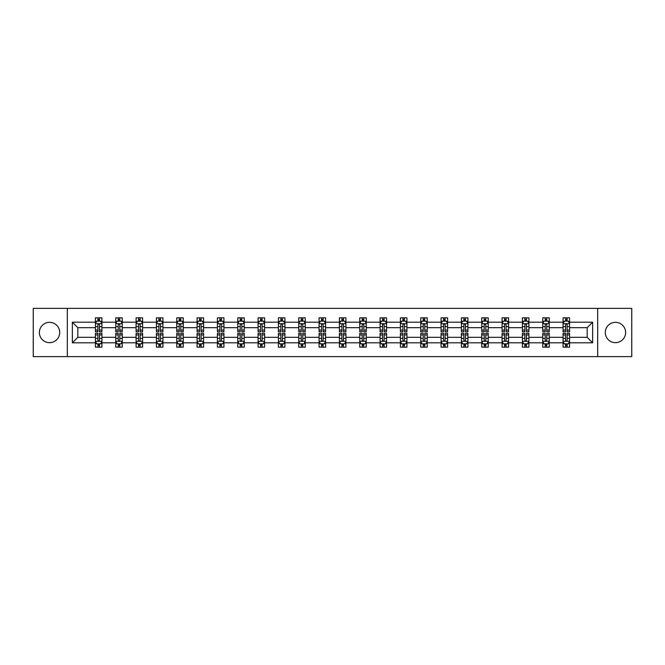 <?xml version="1.0" encoding="UTF-8"?>
<svg xmlns="http://www.w3.org/2000/svg" width="665" height="665" viewBox="0 0 665 665"><rect width="100%" height="100%" fill="white"/><g stroke="black" fill="none" stroke-linecap="round" stroke-linejoin="round"><path stroke-width="1" d="M615.457 322.334A10.166 10.166 0 0 0 605.291 332.5A10.166 10.166 0 0 0 615.457 342.666A10.166 10.166 0 0 0 625.624 332.5A10.166 10.166 0 0 0 615.457 322.334M49.543 322.334A10.166 10.166 0 0 0 39.376 332.5A10.166 10.166 0 0 0 49.543 342.666A10.166 10.166 0 0 0 59.709 332.5A10.166 10.166 0 0 0 49.543 322.334M597.669 308.385L33.25 308.385L33.25 356.615L631.75 356.615L631.75 308.385L597.669 308.385L597.669 356.615M569.581 342.799L569.581 337.321L587.178 337.321L592.648 342.799L569.581 342.799L569.581 347.163L567.104 347.163L567.104 343.838M67.331 356.615L67.331 308.385M563.064 342.799L549.248 342.799L549.248 337.321L563.064 337.321L563.064 347.163L569.581 347.163L569.581 343.68L568.359 343.68M549.248 342.799L549.248 347.163L546.771 347.163L546.771 343.838M542.731 342.799L528.916 342.799L528.916 337.321L542.731 337.321L542.731 347.163L549.248 347.163L549.248 343.68L548.027 343.68M528.916 342.799L528.916 347.163L526.439 347.163L526.439 343.838M522.399 342.799L508.584 342.799L508.584 337.321L522.399 337.321L522.399 347.163L528.916 347.163L528.916 343.68L527.694 343.68M508.584 342.799L508.584 347.163L506.107 347.163L506.107 343.838M502.067 342.799L488.251 342.799L488.251 337.321L502.067 337.321L502.067 347.163L508.584 347.163L508.584 343.68L507.362 343.68M488.251 342.799L488.251 347.163L485.774 347.163L485.774 343.838M481.734 342.799L467.919 342.799L467.919 337.321L481.734 337.321L481.734 347.163L488.251 347.163L488.251 343.68L487.029 343.68M467.919 342.799L467.919 347.163L465.442 347.163L465.442 343.838M461.402 342.799L447.587 342.799L447.587 337.321L461.402 337.321L461.402 347.163L467.919 347.163L467.919 343.68L466.697 343.68M447.587 342.799L447.587 347.163L445.109 347.163L445.109 343.838M441.07 342.799L427.254 342.799L427.254 337.321L441.07 337.321L441.07 347.163L447.587 347.163L447.587 343.68L446.365 343.68M427.254 342.799L427.254 347.163L424.777 347.163L424.777 343.838M420.737 342.799L406.922 342.799L406.922 337.321L420.737 337.321L420.737 347.163L427.254 347.163L427.254 343.68L426.032 343.68M406.922 342.799L406.922 347.163L404.445 347.163L404.445 343.838M400.405 342.799L386.589 342.799L386.589 337.321L400.405 337.321L400.405 347.163L406.922 347.163L406.922 343.68L405.7 343.68M386.589 342.799L386.589 347.163L384.112 347.163L384.112 343.838M380.072 342.799L366.257 342.799L366.257 337.321L380.072 337.321L380.072 347.163L386.589 347.163L386.589 343.68L385.368 343.68M366.257 342.799L366.257 347.163L363.78 347.163L363.78 343.838M359.74 342.799L345.925 342.799L345.925 337.321L359.74 337.321L359.74 347.163L366.257 347.163L366.257 343.68L365.035 343.68M345.925 342.799L345.925 347.163L343.448 347.163L343.448 343.838M339.408 342.799L325.592 342.799L325.592 337.321L339.408 337.321L339.408 347.163L345.925 347.163L345.925 343.68L344.703 343.68M325.592 342.799L325.592 347.163L323.115 347.163L323.115 343.838M319.075 342.799L305.26 342.799L305.26 337.321L319.075 337.321L319.075 347.163L325.592 347.163L325.592 343.68L324.37 343.68M305.26 342.799L305.26 347.163L302.783 347.163L302.783 343.838M298.743 342.799L284.928 342.799L284.928 337.321L298.743 337.321L298.743 347.163L305.26 347.163L305.26 343.68L304.038 343.68M284.928 342.799L284.928 347.163L282.45 347.163L282.45 343.838M278.411 342.799L264.595 342.799L264.595 337.321L278.411 337.321L278.411 347.163L284.928 347.163L284.928 343.68L283.706 343.68M264.595 342.799L264.595 347.163L262.118 347.163L262.118 343.838M258.078 342.799L244.263 342.799L244.263 337.321L258.078 337.321L258.078 347.163L264.595 347.163L264.595 343.68L263.373 343.68M244.263 342.799L244.263 347.163L241.786 347.163L241.786 343.838M237.746 342.799L223.93 342.799L223.93 337.321L237.746 337.321L237.746 347.163L244.263 347.163L244.263 343.68L243.041 343.68M223.93 342.799L223.93 347.163L221.453 347.163L221.453 343.838M217.413 342.799L203.598 342.799L203.598 337.321L217.413 337.321L217.413 347.163L223.93 347.163L223.93 343.68L222.709 343.68M203.598 342.799L203.598 347.163L201.121 347.163L201.121 343.838M197.081 342.799L183.266 342.799L183.266 337.321L197.081 337.321L197.081 347.163L203.598 347.163L203.598 343.68L202.376 343.68M183.266 342.799L183.266 347.163L180.789 347.163L180.789 343.838M176.749 342.799L162.933 342.799L162.933 337.321L176.749 337.321L176.749 347.163L183.266 347.163L183.266 343.68L182.044 343.68M162.933 342.799L162.933 347.163L160.456 347.163L160.456 343.838M156.416 342.799L142.601 342.799L142.601 337.321L156.416 337.321L156.416 347.163L162.933 347.163L162.933 343.68L161.711 343.68M142.601 342.799L142.601 347.163L140.124 347.163L140.124 343.838M136.084 342.799L122.269 342.799L122.269 337.321L136.084 337.321L136.084 347.163L142.601 347.163L142.601 343.68L141.379 343.68M122.269 342.799L122.269 347.163L119.791 347.163L119.791 343.838M115.752 342.799L101.936 342.799L101.936 337.321L115.752 337.321L115.752 347.163L122.269 347.163L122.269 343.68L121.047 343.68M101.936 342.799L101.936 347.163L99.459 347.163L99.459 343.838M95.419 342.799L72.352 342.799L72.352 322.201L95.419 322.201L95.419 327.679L77.822 327.679L77.822 337.321L95.419 337.321L95.419 347.163L101.936 347.163L101.936 343.68L100.714 343.68M96.641 321.32L95.419 321.32L95.419 317.837L95.419 322.201M97.896 321.162L97.896 317.837L95.419 317.837L101.936 317.837L101.936 322.201L115.752 322.201L115.752 317.837L122.269 317.837L122.269 322.201L136.084 322.201L136.084 317.837L142.601 317.837L142.601 322.201L156.416 322.201L156.416 317.837L162.933 317.837L162.933 322.201L176.749 322.201L176.749 317.837L183.266 317.837L183.266 322.201L197.081 322.201L197.081 317.837L203.598 317.837L203.598 322.201L217.413 322.201L217.413 317.837L223.93 317.837L223.93 322.201L237.746 322.201L237.746 317.837L244.263 317.837L244.263 322.201L258.078 322.201L258.078 317.837L264.595 317.837L264.595 322.201L278.411 322.201L278.411 317.837L284.928 317.837L284.928 322.201L298.743 322.201L298.743 317.837L305.26 317.837L305.26 322.201L319.075 322.201L319.075 317.837L325.592 317.837L325.592 322.201L339.408 322.201L339.408 317.837L345.925 317.837L345.925 322.201L359.74 322.201L359.74 317.837L366.257 317.837L366.257 322.201L380.072 322.201L380.072 317.837L386.589 317.837L386.589 322.201L400.405 322.201L400.405 317.837L406.922 317.837L406.922 322.201L420.737 322.201L420.737 317.837L427.254 317.837L427.254 322.201L441.07 322.201L441.07 317.837L447.587 317.837L447.587 322.201L461.402 322.201L461.402 317.837L467.919 317.837L467.919 322.201L481.734 322.201L481.734 317.837L488.251 317.837L488.251 322.201L502.067 322.201L502.067 317.837L508.584 317.837L508.584 322.201L522.399 322.201L522.399 317.837L528.916 317.837L528.916 322.201L542.731 322.201L542.731 317.837L549.248 317.837L549.248 322.201L563.064 322.201L563.064 317.837L569.581 317.837L569.581 322.201L592.648 322.201L592.648 342.799M563.064 322.201L563.064 327.679L549.248 327.679L549.248 322.201M542.731 322.201L542.731 327.679L528.916 327.679L528.916 322.201M522.399 322.201L522.399 327.679L508.584 327.679L508.584 322.201M502.067 322.201L502.067 327.679L488.251 327.679L488.251 322.201M481.734 322.201L481.734 327.679L467.919 327.679L467.919 322.201M461.402 322.201L461.402 327.679L447.587 327.679L447.587 322.201M441.07 322.201L441.07 327.679L427.254 327.679L427.254 322.201M420.737 322.201L420.737 327.679L406.922 327.679L406.922 322.201M400.405 322.201L400.405 327.679L386.589 327.679L386.589 322.201M380.072 322.201L380.072 327.679L366.257 327.679L366.257 322.201M359.74 322.201L359.74 327.679L345.925 327.679L345.925 322.201M339.408 322.201L339.408 327.679L325.592 327.679L325.592 322.201M319.075 322.201L319.075 327.679L305.26 327.679L305.26 322.201M298.743 322.201L298.743 327.679L284.928 327.679L284.928 322.201M278.411 322.201L278.411 327.679L264.595 327.679L264.595 322.201M258.078 322.201L258.078 327.679L244.263 327.679L244.263 322.201M237.746 322.201L237.746 327.679L223.93 327.679L223.93 322.201M217.413 322.201L217.413 327.679L203.598 327.679L203.598 322.201M197.081 322.201L197.081 327.679L183.266 327.679L183.266 322.201M176.749 322.201L176.749 327.679L162.933 327.679L162.933 322.201M156.416 322.201L156.416 327.679L142.601 327.679L142.601 322.201M136.084 322.201L136.084 327.679L122.269 327.679L122.269 322.201M115.752 322.201L115.752 327.679L101.936 327.679L101.936 322.201M72.352 322.201L77.822 327.679M587.178 337.321L587.178 327.679L569.581 327.679L569.581 322.201M565.541 321.095L567.104 321.095M545.209 321.095L546.771 321.095M524.876 321.095L526.439 321.095M504.544 321.095L506.107 321.095M484.211 321.095L485.774 321.095M463.879 321.095L465.442 321.095M443.547 321.095L445.109 321.095M423.214 321.095L424.777 321.095M402.882 321.095L404.445 321.095M382.55 321.095L384.112 321.095M362.217 321.095L363.78 321.095M341.885 321.095L343.448 321.095M321.552 321.095L323.115 321.095M301.22 321.095L302.783 321.095M280.888 321.095L282.45 321.095M260.555 321.095L262.118 321.095M240.223 321.095L241.786 321.095M219.891 321.095L221.453 321.095M199.558 321.095L201.121 321.095M179.226 321.095L180.789 321.095M158.893 321.095L160.456 321.095M138.561 321.095L140.124 321.095M118.229 321.095L119.791 321.095M97.896 321.095L99.459 321.095M97.896 343.905L99.459 343.905M118.229 343.905L119.791 343.905M138.561 343.905L140.124 343.905M158.893 343.905L160.456 343.905M179.226 343.905L180.789 343.905M199.558 343.905L201.121 343.905M219.891 343.905L221.453 343.905M240.223 343.905L241.786 343.905M260.555 343.905L262.118 343.905M280.888 343.905L282.45 343.905M301.22 343.905L302.783 343.905M321.552 343.905L323.115 343.905M341.885 343.905L343.448 343.905M362.217 343.905L363.78 343.905M382.55 343.905L384.112 343.905M402.882 343.905L404.445 343.905M423.214 343.905L424.777 343.905M443.547 343.905L445.109 343.905M463.879 343.905L465.442 343.905M484.211 343.905L485.774 343.905M504.544 343.905L506.107 343.905M524.876 343.905L526.439 343.905M545.209 343.905L546.771 343.905M565.541 343.905L567.104 343.905M77.822 337.321L72.352 342.799M592.648 322.201L587.178 327.679M99.459 319.532L97.896 319.532M95.419 330.081L95.419 331.719L97.896 331.719L97.896 330.081L95.419 330.081L95.419 327.679M101.936 327.679L101.936 331.719L99.459 331.719L99.459 324.744C98.944 323.739 98.42 323.739 97.896 324.744L97.896 330.081M100.714 321.32L101.936 321.32L101.936 317.837L99.459 317.837L99.459 321.162M101.936 323.764L100.631 321.162L96.724 321.162L95.419 323.764M97.896 345.468L99.459 345.468M101.936 334.919L101.936 333.281L99.459 333.281L99.459 334.919L101.936 334.919L101.936 337.321M95.419 337.321L95.419 333.281L97.896 333.281L97.896 340.256C98.42 341.261 98.935 341.261 99.459 340.256L99.459 334.919M96.641 343.68L95.419 343.68L95.419 347.163L97.896 347.163L97.896 343.838M95.419 341.236L96.724 343.838L100.631 343.838L101.936 341.236M119.791 319.532L118.229 319.532M116.974 321.32L115.752 321.32L115.752 317.837L118.229 317.837L118.229 321.162M115.752 330.081L115.752 331.719L118.229 331.719L118.229 330.081L115.752 330.081L115.752 327.679M122.269 327.679L122.269 331.719L119.791 331.719L119.791 324.744C119.276 323.739 118.752 323.739 118.229 324.744L118.229 330.081M121.047 321.32L122.269 321.32L122.269 317.837L119.791 317.837L119.791 321.162M122.269 323.764L120.964 321.162L117.057 321.162L115.752 323.764M140.124 319.532L138.561 319.532M137.306 321.32L136.084 321.32L136.084 317.837L138.561 317.837L138.561 321.162M136.084 330.081L136.084 331.719L138.561 331.719L138.561 330.081L136.084 330.081L136.084 327.679M142.601 327.679L142.601 331.719L140.124 331.719L140.124 324.744C139.608 323.739 139.085 323.739 138.561 324.744L138.561 330.081M141.379 321.32L142.601 321.32L142.601 317.837L140.124 317.837L140.124 321.162M142.601 323.764L141.296 321.162L137.389 321.162L136.084 323.764M118.229 345.468L119.791 345.468M122.269 334.919L122.269 333.281L119.791 333.281L119.791 334.919L122.269 334.919L122.269 337.321M115.752 337.321L115.752 333.281L118.229 333.281L118.229 340.256C118.752 341.261 119.268 341.261 119.791 340.256L119.791 334.919M116.974 343.68L115.752 343.68L115.752 347.163L118.229 347.163L118.229 343.838M115.752 341.236L117.057 343.838L120.964 343.838L122.269 341.236M138.561 345.468L140.124 345.468M142.601 334.919L142.601 333.281L140.124 333.281L140.124 334.919L142.601 334.919L142.601 337.321M136.084 337.321L136.084 333.281L138.561 333.281L138.561 340.256C139.085 341.261 139.6 341.261 140.124 340.256L140.124 334.919M137.306 343.68L136.084 343.68L136.084 347.163L138.561 347.163L138.561 343.838M136.084 341.236L137.389 343.838L141.296 343.838L142.601 341.236M160.456 319.532L158.893 319.532M157.638 321.32L156.416 321.32L156.416 317.837L158.893 317.837L158.893 321.162M156.416 330.081L156.416 331.719L158.893 331.719L158.893 330.081L156.416 330.081L156.416 327.679M162.933 327.679L162.933 331.719L160.456 331.719L160.456 324.744C159.941 323.739 159.417 323.739 158.893 324.744L158.893 330.081M161.711 321.32L162.933 321.32L162.933 317.837L160.456 317.837L160.456 321.162M162.933 323.764L161.628 321.162L157.721 321.162L156.416 323.764M158.893 345.468L160.456 345.468M162.933 334.919L162.933 333.281L160.456 333.281L160.456 334.919L162.933 334.919L162.933 337.321M156.416 337.321L156.416 333.281L158.893 333.281L158.893 340.256C159.417 341.261 159.933 341.261 160.456 340.256L160.456 334.919M157.638 343.68L156.416 343.68L156.416 347.163L158.893 347.163L158.893 343.838M156.416 341.236L157.721 343.838L161.628 343.838L162.933 341.236M180.789 319.532L179.226 319.532M177.971 321.32L176.749 321.32L176.749 317.837L179.226 317.837L179.226 321.162M176.749 330.081L176.749 331.719L179.226 331.719L179.226 330.081L176.749 330.081L176.749 327.679M183.266 327.679L183.266 331.719L180.789 331.719L180.789 324.744C180.265 323.739 179.75 323.739 179.226 324.744L179.226 330.081M182.044 321.32L183.266 321.32L183.266 317.837L180.789 317.837L180.789 321.162M183.266 323.764L181.961 321.162L178.054 321.162L176.749 323.764M179.226 345.468L180.789 345.468M183.266 334.919L183.266 333.281L180.789 333.281L180.789 334.919L183.266 334.919L183.266 337.321M176.749 337.321L176.749 333.281L179.226 333.281L179.226 340.256C179.75 341.261 180.265 341.261 180.789 340.256L180.789 334.919M177.971 343.68L176.749 343.68L176.749 347.163L179.226 347.163L179.226 343.838M176.749 341.236L178.054 343.838L181.961 343.838L183.266 341.236M201.121 319.532L199.558 319.532M198.303 321.32L197.081 321.32L197.081 317.837L199.558 317.837L199.558 321.162M197.081 330.081L197.081 331.719L199.558 331.719L199.558 330.081L197.081 330.081L197.081 327.679M203.598 327.679L203.598 331.719L201.121 331.719L201.121 324.744C200.597 323.739 200.082 323.739 199.558 324.744L199.558 330.081M202.376 321.32L203.598 321.32L203.598 317.837L201.121 317.837L201.121 321.162M203.598 323.764L202.293 321.162L198.386 321.162L197.081 323.764M199.558 345.468L201.121 345.468M203.598 334.919L203.598 333.281L201.121 333.281L201.121 334.919L203.598 334.919L203.598 337.321M197.081 337.321L197.081 333.281L199.558 333.281L199.558 340.256C200.082 341.261 200.597 341.261 201.121 340.256L201.121 334.919M198.303 343.68L197.081 343.68L197.081 347.163L199.558 347.163L199.558 343.838M197.081 341.236L198.386 343.838L202.293 343.838L203.598 341.236M221.453 319.532L219.891 319.532M218.635 321.32L217.413 321.32L217.413 317.837L219.891 317.837L219.891 321.162M217.413 330.081L217.413 331.719L219.891 331.719L219.891 330.081L217.413 330.081L217.413 327.679M223.93 327.679L223.93 331.719L221.453 331.719L221.453 324.744C220.93 323.739 220.414 323.739 219.891 324.744L219.891 330.081M222.709 321.32L223.93 321.32L223.93 317.837L221.453 317.837L221.453 321.162M223.93 323.764L222.625 321.162L218.719 321.162L217.413 323.764M219.891 345.468L221.453 345.468M223.93 334.919L223.93 333.281L221.453 333.281L221.453 334.919L223.93 334.919L223.93 337.321M217.413 337.321L217.413 333.281L219.891 333.281L219.891 340.256C220.414 341.261 220.93 341.261 221.453 340.256L221.453 334.919M218.635 343.68L217.413 343.68L217.413 347.163L219.891 347.163L219.891 343.838M217.413 341.236L218.719 343.838L222.625 343.838L223.93 341.236M241.786 319.532L240.223 319.532M238.968 321.32L237.746 321.32L237.746 317.837L240.223 317.837L240.223 321.162M237.746 330.081L237.746 331.719L240.223 331.719L240.223 330.081L237.746 330.081L237.746 327.679M244.263 327.679L244.263 331.719L241.786 331.719L241.786 324.744C241.262 323.739 240.747 323.739 240.223 324.744L240.223 330.081M243.041 321.32L244.263 321.32L244.263 317.837L241.786 317.837L241.786 321.162M244.263 323.764L242.958 321.162L239.051 321.162L237.746 323.764M240.223 345.468L241.786 345.468M244.263 334.919L244.263 333.281L241.786 333.281L241.786 334.919L244.263 334.919L244.263 337.321M237.746 337.321L237.746 333.281L240.223 333.281L240.223 340.256C240.747 341.261 241.262 341.261 241.786 340.256L241.786 334.919M238.968 343.68L237.746 343.68L237.746 347.163L240.223 347.163L240.223 343.838M237.746 341.236L239.051 343.838L242.958 343.838L244.263 341.236M262.118 319.532L260.555 319.532M259.3 321.32L258.078 321.32L258.078 317.837L260.555 317.837L260.555 321.162M258.078 330.081L258.078 331.719L260.555 331.719L260.555 330.081L258.078 330.081L258.078 327.679M264.595 327.679L264.595 331.719L262.118 331.719L262.118 324.744C261.594 323.739 261.079 323.739 260.555 324.744L260.555 330.081M263.373 321.32L264.595 321.32L264.595 317.837L262.118 317.837L262.118 321.162M264.595 323.764L263.29 321.162L259.383 321.162L258.078 323.764M260.555 345.468L262.118 345.468M264.595 334.919L264.595 333.281L262.118 333.281L262.118 334.919L264.595 334.919L264.595 337.321M258.078 337.321L258.078 333.281L260.555 333.281L260.555 340.256C261.079 341.261 261.594 341.261 262.118 340.256L262.118 334.919M259.3 343.68L258.078 343.68L258.078 347.163L260.555 347.163L260.555 343.838M258.078 341.236L259.383 343.838L263.29 343.838L264.595 341.236M282.45 319.532L280.888 319.532M279.632 321.32L278.411 321.32L278.411 317.837L280.888 317.837L280.888 321.162M278.411 330.081L278.411 331.719L280.888 331.719L280.888 330.081L278.411 330.081L278.411 327.679M284.928 327.679L284.928 331.719L282.45 331.719L282.45 324.744C281.927 323.739 281.411 323.739 280.888 324.744L280.888 330.081M283.706 321.32L284.928 321.32L284.928 317.837L282.45 317.837L282.45 321.162M284.928 323.764L283.623 321.162L279.716 321.162L278.411 323.764M302.783 319.532L301.22 319.532M299.965 321.32L298.743 321.32L298.743 317.837L301.22 317.837L301.22 321.162M298.743 330.081L298.743 331.719L301.22 331.719L301.22 330.081L298.743 330.081L298.743 327.679M305.26 327.679L305.26 331.719L302.783 331.719L302.783 324.744C302.259 323.739 301.744 323.739 301.22 324.744L301.22 330.081M304.038 321.32L305.26 321.32L305.26 317.837L302.783 317.837L302.783 321.162M305.26 323.764L303.955 321.162L300.048 321.162L298.743 323.764M323.115 319.532L321.552 319.532M320.297 321.32L319.075 321.32L319.075 317.837L321.552 317.837L321.552 321.162M319.075 330.081L319.075 331.719L321.552 331.719L321.552 330.081L319.075 330.081L319.075 327.679M325.592 327.679L325.592 331.719L323.115 331.719L323.115 324.744C322.591 323.739 322.076 323.739 321.552 324.744L321.552 330.081M324.37 321.32L325.592 321.32L325.592 317.837L323.115 317.837L323.115 321.162M325.592 323.764L324.287 321.162L320.38 321.162L319.075 323.764M343.448 319.532L341.885 319.532M340.63 321.32L339.408 321.32L339.408 317.837L341.885 317.837L341.885 321.162M339.408 330.081L339.408 331.719L341.885 331.719L341.885 330.081L339.408 330.081L339.408 327.679M345.925 327.679L345.925 331.719L343.448 331.719L343.448 324.744C342.924 323.739 342.409 323.739 341.885 324.744L341.885 330.081M344.703 321.32L345.925 321.32L345.925 317.837L343.448 317.837L343.448 321.162M345.925 323.764L344.62 321.162L340.713 321.162L339.408 323.764M363.78 319.532L362.217 319.532M360.962 321.32L359.74 321.32L359.74 317.837L362.217 317.837L362.217 321.162M359.74 330.081L359.74 331.719L362.217 331.719L362.217 330.081L359.74 330.081L359.74 327.679M366.257 327.679L366.257 331.719L363.78 331.719L363.78 324.744C363.256 323.739 362.741 323.739 362.217 324.744L362.217 330.081M365.035 321.32L366.257 321.32L366.257 317.837L363.78 317.837L363.78 321.162M366.257 323.764L364.952 321.162L361.045 321.162L359.74 323.764M384.112 319.532L382.55 319.532M381.294 321.32L380.072 321.32L380.072 317.837L382.55 317.837L382.55 321.162M380.072 330.081L380.072 331.719L382.55 331.719L382.55 330.081L380.072 330.081L380.072 327.679M386.589 327.679L386.589 331.719L384.112 331.719L384.112 324.744C383.589 323.739 383.073 323.739 382.55 324.744L382.55 330.081M385.368 321.32L386.589 321.32L386.589 317.837L384.112 317.837L384.112 321.162M386.589 323.764L385.284 321.162L381.378 321.162L380.072 323.764M404.445 319.532L402.882 319.532M401.627 321.32L400.405 321.32L400.405 317.837L402.882 317.837L402.882 321.162M400.405 330.081L400.405 331.719L402.882 331.719L402.882 330.081L400.405 330.081L400.405 327.679M406.922 327.679L406.922 331.719L404.445 331.719L404.445 324.744C403.921 323.739 403.406 323.739 402.882 324.744L402.882 330.081M405.7 321.32L406.922 321.32L406.922 317.837L404.445 317.837L404.445 321.162M406.922 323.764L405.617 321.162L401.71 321.162L400.405 323.764M424.777 319.532L423.214 319.532M421.959 321.32L420.737 321.32L420.737 317.837L423.214 317.837L423.214 321.162M420.737 330.081L420.737 331.719L423.214 331.719L423.214 330.081L420.737 330.081L420.737 327.679M427.254 327.679L427.254 331.719L424.777 331.719L424.777 324.744C424.253 323.739 423.738 323.739 423.214 324.744L423.214 330.081M426.032 321.32L427.254 321.32L427.254 317.837L424.777 317.837L424.777 321.162M427.254 323.764L425.949 321.162L422.042 321.162L420.737 323.764M445.109 319.532L443.547 319.532M442.292 321.32L441.07 321.32L441.07 317.837L443.547 317.837L443.547 321.162M441.07 330.081L441.07 331.719L443.547 331.719L443.547 330.081L441.07 330.081L441.07 327.679M447.587 327.679L447.587 331.719L445.109 331.719L445.109 324.744C444.586 323.739 444.07 323.739 443.547 324.744L443.547 330.081M446.365 321.32L447.587 321.32L447.587 317.837L445.109 317.837L445.109 321.162M447.587 323.764L446.281 321.162L442.375 321.162L441.07 323.764M465.442 319.532L463.879 319.532M462.624 321.32L461.402 321.32L461.402 317.837L463.879 317.837L463.879 321.162M461.402 330.081L461.402 331.719L463.879 331.719L463.879 330.081L461.402 330.081L461.402 327.679M467.919 327.679L467.919 331.719L465.442 331.719L465.442 324.744C464.918 323.739 464.403 323.739 463.879 324.744L463.879 330.081M466.697 321.32L467.919 321.32L467.919 317.837L465.442 317.837L465.442 321.162M467.919 323.764L466.614 321.162L462.707 321.162L461.402 323.764M280.888 345.468L282.45 345.468M284.928 334.919L284.928 333.281L282.45 333.281L282.45 334.919L284.928 334.919L284.928 337.321M278.411 337.321L278.411 333.281L280.888 333.281L280.888 340.256C281.411 341.261 281.927 341.261 282.45 340.256L282.45 334.919M279.632 343.68L278.411 343.68L278.411 347.163L280.888 347.163L280.888 343.838M278.411 341.236L279.716 343.838L283.623 343.838L284.928 341.236M301.22 345.468L302.783 345.468M305.26 334.919L305.26 333.281L302.783 333.281L302.783 334.919L305.26 334.919L305.26 337.321M298.743 337.321L298.743 333.281L301.22 333.281L301.22 340.256C301.744 341.261 302.259 341.261 302.783 340.256L302.783 334.919M299.965 343.68L298.743 343.68L298.743 347.163L301.22 347.163L301.22 343.838M298.743 341.236L300.048 343.838L303.955 343.838L305.26 341.236M321.552 345.468L323.115 345.468M325.592 334.919L325.592 333.281L323.115 333.281L323.115 334.919L325.592 334.919L325.592 337.321M319.075 337.321L319.075 333.281L321.552 333.281L321.552 340.256C322.076 341.261 322.591 341.261 323.115 340.256L323.115 334.919M320.297 343.68L319.075 343.68L319.075 347.163L321.552 347.163L321.552 343.838M319.075 341.236L320.38 343.838L324.287 343.838L325.592 341.236M341.885 345.468L343.448 345.468M345.925 334.919L345.925 333.281L343.448 333.281L343.448 334.919L345.925 334.919L345.925 337.321M339.408 337.321L339.408 333.281L341.885 333.281L341.885 340.256C342.409 341.261 342.924 341.261 343.448 340.256L343.448 334.919M340.63 343.68L339.408 343.68L339.408 347.163L341.885 347.163L341.885 343.838M339.408 341.236L340.713 343.838L344.62 343.838L345.925 341.236M362.217 345.468L363.78 345.468M366.257 334.919L366.257 333.281L363.78 333.281L363.78 334.919L366.257 334.919L366.257 337.321M359.74 337.321L359.74 333.281L362.217 333.281L362.217 340.256C362.741 341.261 363.256 341.261 363.78 340.256L363.78 334.919M360.962 343.68L359.74 343.68L359.74 347.163L362.217 347.163L362.217 343.838M359.74 341.236L361.045 343.838L364.952 343.838L366.257 341.236M382.55 345.468L384.112 345.468M386.589 334.919L386.589 333.281L384.112 333.281L384.112 334.919L386.589 334.919L386.589 337.321M380.072 337.321L380.072 333.281L382.55 333.281L382.55 340.256C383.073 341.261 383.589 341.261 384.112 340.256L384.112 334.919M381.294 343.68L380.072 343.68L380.072 347.163L382.55 347.163L382.55 343.838M380.072 341.236L381.378 343.838L385.284 343.838L386.589 341.236M402.882 345.468L404.445 345.468M406.922 334.919L406.922 333.281L404.445 333.281L404.445 334.919L406.922 334.919L406.922 337.321M400.405 337.321L400.405 333.281L402.882 333.281L402.882 340.256C403.406 341.261 403.921 341.261 404.445 340.256L404.445 334.919M401.627 343.68L400.405 343.68L400.405 347.163L402.882 347.163L402.882 343.838M400.405 341.236L401.71 343.838L405.617 343.838L406.922 341.236M423.214 345.468L424.777 345.468M427.254 334.919L427.254 333.281L424.777 333.281L424.777 334.919L427.254 334.919L427.254 337.321M420.737 337.321L420.737 333.281L423.214 333.281L423.214 340.256C423.738 341.261 424.253 341.261 424.777 340.256L424.777 334.919M421.959 343.68L420.737 343.68L420.737 347.163L423.214 347.163L423.214 343.838M420.737 341.236L422.042 343.838L425.949 343.838L427.254 341.236M443.547 345.468L445.109 345.468M447.587 334.919L447.587 333.281L445.109 333.281L445.109 334.919L447.587 334.919L447.587 337.321M441.07 337.321L441.07 333.281L443.547 333.281L443.547 340.256C444.07 341.261 444.586 341.261 445.109 340.256L445.109 334.919M442.292 343.68L441.07 343.68L441.07 347.163L443.547 347.163L443.547 343.838M441.07 341.236L442.375 343.838L446.281 343.838L447.587 341.236M463.879 345.468L465.442 345.468M467.919 334.919L467.919 333.281L465.442 333.281L465.442 334.919L467.919 334.919L467.919 337.321M461.402 337.321L461.402 333.281L463.879 333.281L463.879 340.256C464.403 341.261 464.918 341.261 465.442 340.256L465.442 334.919M462.624 343.68L461.402 343.68L461.402 347.163L463.879 347.163L463.879 343.838M461.402 341.236L462.707 343.838L466.614 343.838L467.919 341.236M485.774 319.532L484.211 319.532M482.956 321.32L481.734 321.32L481.734 317.837L484.211 317.837L484.211 321.162M481.734 330.081L481.734 331.719L484.211 331.719L484.211 330.081L481.734 330.081L481.734 327.679M488.251 327.679L488.251 331.719L485.774 331.719L485.774 324.744C485.251 323.739 484.735 323.739 484.211 324.744L484.211 330.081M487.029 321.32L488.251 321.32L488.251 317.837L485.774 317.837L485.774 321.162M488.251 323.764L486.946 321.162L483.039 321.162L481.734 323.764M484.211 345.468L485.774 345.468M488.251 334.919L488.251 333.281L485.774 333.281L485.774 334.919L488.251 334.919L488.251 337.321M481.734 337.321L481.734 333.281L484.211 333.281L484.211 340.256C484.735 341.261 485.251 341.261 485.774 340.256L485.774 334.919M482.956 343.68L481.734 343.68L481.734 347.163L484.211 347.163L484.211 343.838M481.734 341.236L483.039 343.838L486.946 343.838L488.251 341.236M506.107 319.532L504.544 319.532M503.289 321.32L502.067 321.32L502.067 317.837L504.544 317.837L504.544 321.162M502.067 330.081L502.067 331.719L504.544 331.719L504.544 330.081L502.067 330.081L502.067 327.679M508.584 327.679L508.584 331.719L506.107 331.719L506.107 324.744C505.583 323.739 505.068 323.739 504.544 324.744L504.544 330.081M507.362 321.32L508.584 321.32L508.584 317.837L506.107 317.837L506.107 321.162M508.584 323.764L507.279 321.162L503.372 321.162L502.067 323.764M504.544 345.468L506.107 345.468M508.584 334.919L508.584 333.281L506.107 333.281L506.107 334.919L508.584 334.919L508.584 337.321M502.067 337.321L502.067 333.281L504.544 333.281L504.544 340.256C505.059 341.261 505.583 341.261 506.107 340.256L506.107 334.919M503.289 343.68L502.067 343.68L502.067 347.163L504.544 347.163L504.544 343.838M502.067 341.236L503.372 343.838L507.279 343.838L508.584 341.236M526.439 319.532L524.876 319.532M523.621 321.32L522.399 321.32L522.399 317.837L524.876 317.837L524.876 321.162M522.399 330.081L522.399 331.719L524.876 331.719L524.876 330.081L522.399 330.081L522.399 327.679M528.916 327.679L528.916 331.719L526.439 331.719L526.439 324.744C525.915 323.739 525.4 323.739 524.876 324.744L524.876 330.081M527.694 321.32L528.916 321.32L528.916 317.837L526.439 317.837L526.439 321.162M528.916 323.764L527.611 321.162L523.704 321.162L522.399 323.764M524.876 345.468L526.439 345.468M528.916 334.919L528.916 333.281L526.439 333.281L526.439 334.919L528.916 334.919L528.916 337.321M522.399 337.321L522.399 333.281L524.876 333.281L524.876 340.256C525.392 341.261 525.915 341.261 526.439 340.256L526.439 334.919M523.621 343.68L522.399 343.68L522.399 347.163L524.876 347.163L524.876 343.838M522.399 341.236L523.704 343.838L527.611 343.838L528.916 341.236M546.771 319.532L545.209 319.532M543.953 321.32L542.731 321.32L542.731 317.837L545.209 317.837L545.209 321.162M542.731 330.081L542.731 331.719L545.209 331.719L545.209 330.081L542.731 330.081L542.731 327.679M549.248 327.679L549.248 331.719L546.771 331.719L546.771 324.744C546.248 323.739 545.732 323.739 545.209 324.744L545.209 330.081M548.027 321.32L549.248 321.32L549.248 317.837L546.771 317.837L546.771 321.162M549.248 323.764L547.943 321.162L544.037 321.162L542.731 323.764M545.209 345.468L546.771 345.468M549.248 334.919L549.248 333.281L546.771 333.281L546.771 334.919L549.248 334.919L549.248 337.321M542.731 337.321L542.731 333.281L545.209 333.281L545.209 340.256C545.724 341.261 546.248 341.261 546.771 340.256L546.771 334.919M543.953 343.68L542.731 343.68L542.731 347.163L545.209 347.163L545.209 343.838M542.731 341.236L544.037 343.838L547.943 343.838L549.248 341.236M567.104 319.532L565.541 319.532M564.286 321.32L563.064 321.32L563.064 317.837L565.541 317.837L565.541 321.162M563.064 330.081L563.064 331.719L565.541 331.719L565.541 330.081L563.064 330.081L563.064 327.679M569.581 327.679L569.581 331.719L567.104 331.719L567.104 324.744C566.58 323.739 566.065 323.739 565.541 324.744L565.541 330.081M568.359 321.32L569.581 321.32L569.581 317.837L567.104 317.837L567.104 321.162M569.581 323.764L568.276 321.162L564.369 321.162L563.064 323.764M565.541 345.468L567.104 345.468M569.581 334.919L569.581 333.281L567.104 333.281L567.104 334.919L569.581 334.919L569.581 337.321M563.064 337.321L563.064 333.281L565.541 333.281L565.541 340.256C566.056 341.261 566.58 341.261 567.104 340.256L567.104 334.919M564.286 343.68L563.064 343.68L563.064 347.163L565.541 347.163L565.541 343.838M563.064 341.236L564.369 343.838L568.276 343.838L569.581 341.236M101.903 323.705L95.452 323.705M101.936 330.081L99.459 330.081M97.896 326.59L95.419 326.59M101.936 326.59L99.459 326.59M99.459 320.364L97.896 320.364M95.452 341.295L101.903 341.295M95.419 334.919L97.896 334.919M99.459 338.41L101.936 338.41M95.419 338.41L97.896 338.41M97.896 344.636L99.459 344.636M122.235 323.705L115.785 323.705M122.269 330.081L119.791 330.081M118.229 326.59L115.752 326.59M122.269 326.59L119.791 326.59M119.791 320.364L118.229 320.364M142.568 323.705L136.117 323.705M142.601 330.081L140.124 330.081M138.561 326.59L136.084 326.59M142.601 326.59L140.124 326.59M140.124 320.364L138.561 320.364M115.785 341.295L122.235 341.295M115.752 334.919L118.229 334.919M119.791 338.41L122.269 338.41M115.752 338.41L118.229 338.41M118.229 344.636L119.791 344.636M136.117 341.295L142.568 341.295M136.084 334.919L138.561 334.919M140.124 338.41L142.601 338.41M136.084 338.41L138.561 338.41M138.561 344.636L140.124 344.636M162.9 323.705L156.45 323.705M162.933 330.081L160.456 330.081M158.893 326.59L156.416 326.59M162.933 326.59L160.456 326.59M160.456 320.364L158.893 320.364M156.45 341.295L162.9 341.295M156.416 334.919L158.893 334.919M160.456 338.41L162.933 338.41M156.416 338.41L158.893 338.41M158.893 344.636L160.456 344.636M183.232 323.705L176.782 323.705M183.266 330.081L180.789 330.081M179.226 326.59L176.749 326.59M183.266 326.59L180.789 326.59M180.789 320.364L179.226 320.364M176.782 341.295L183.232 341.295M176.749 334.919L179.226 334.919M180.789 338.41L183.266 338.41M176.749 338.41L179.226 338.41M179.226 344.636L180.789 344.636M203.565 323.705L197.114 323.705M203.598 330.081L201.121 330.081M199.558 326.59L197.081 326.59M203.598 326.59L201.121 326.59M201.121 320.364L199.558 320.364M197.114 341.295L203.565 341.295M197.081 334.919L199.558 334.919M201.121 338.41L203.598 338.41M197.081 338.41L199.558 338.41M199.558 344.636L201.121 344.636M223.897 323.705L217.447 323.705M223.93 330.081L221.453 330.081M219.891 326.59L217.413 326.59M223.93 326.59L221.453 326.59M221.453 320.364L219.891 320.364M217.447 341.295L223.897 341.295M217.413 334.919L219.891 334.919M221.453 338.41L223.93 338.41M217.413 338.41L219.891 338.41M219.891 344.636L221.453 344.636M244.23 323.705L237.779 323.705M244.263 330.081L241.786 330.081M240.223 326.59L237.746 326.59M244.263 326.59L241.786 326.59M241.786 320.364L240.223 320.364M237.779 341.295L244.23 341.295M237.746 334.919L240.223 334.919M241.786 338.41L244.263 338.41M237.746 338.41L240.223 338.41M240.223 344.636L241.786 344.636M264.562 323.705L258.111 323.705M264.595 330.081L262.118 330.081M260.555 326.59L258.078 326.59M264.595 326.59L262.118 326.59M262.118 320.364L260.555 320.364M258.111 341.295L264.562 341.295M258.078 334.919L260.555 334.919M262.118 338.41L264.595 338.41M258.078 338.41L260.555 338.41M260.555 344.636L262.118 344.636M284.894 323.705L278.444 323.705M284.928 330.081L282.45 330.081M280.888 326.59L278.411 326.59M284.928 326.59L282.45 326.59M282.45 320.364L280.888 320.364M305.227 323.705L298.776 323.705M305.26 330.081L302.783 330.081M301.22 326.59L298.743 326.59M305.26 326.59L302.783 326.59M302.783 320.364L301.22 320.364M325.559 323.705L319.109 323.705M325.592 330.081L323.115 330.081M321.552 326.59L319.075 326.59M325.592 326.59L323.115 326.59M323.115 320.364L321.552 320.364M345.891 323.705L339.441 323.705M345.925 330.081L343.448 330.081M341.885 326.59L339.408 326.59M345.925 326.59L343.448 326.59M343.448 320.364L341.885 320.364M366.224 323.705L359.773 323.705M366.257 330.081L363.78 330.081M362.217 326.59L359.74 326.59M366.257 326.59L363.78 326.59M363.78 320.364L362.217 320.364M386.556 323.705L380.106 323.705M386.589 330.081L384.112 330.081M382.55 326.59L380.072 326.59M386.589 326.59L384.112 326.59M384.112 320.364L382.55 320.364M406.889 323.705L400.438 323.705M406.922 330.081L404.445 330.081M402.882 326.59L400.405 326.59M406.922 326.59L404.445 326.59M404.445 320.364L402.882 320.364M427.221 323.705L420.77 323.705M427.254 330.081L424.777 330.081M423.214 326.59L420.737 326.59M427.254 326.59L424.777 326.59M424.777 320.364L423.214 320.364M447.553 323.705L441.103 323.705M447.587 330.081L445.109 330.081M443.547 326.59L441.07 326.59M447.587 326.59L445.109 326.59M445.109 320.364L443.547 320.364M467.886 323.705L461.435 323.705M467.919 330.081L465.442 330.081M463.879 326.59L461.402 326.59M467.919 326.59L465.442 326.59M465.442 320.364L463.879 320.364M278.444 341.295L284.894 341.295M278.411 334.919L280.888 334.919M282.45 338.41L284.928 338.41M278.411 338.41L280.888 338.41M280.888 344.636L282.45 344.636M298.776 341.295L305.227 341.295M298.743 334.919L301.22 334.919M302.783 338.41L305.26 338.41M298.743 338.41L301.22 338.41M301.22 344.636L302.783 344.636M319.109 341.295L325.559 341.295M319.075 334.919L321.552 334.919M323.115 338.41L325.592 338.41M319.075 338.41L321.552 338.41M321.552 344.636L323.115 344.636M339.441 341.295L345.891 341.295M339.408 334.919L341.885 334.919M343.448 338.41L345.925 338.41M339.408 338.41L341.885 338.41M341.885 344.636L343.448 344.636M359.773 341.295L366.224 341.295M359.74 334.919L362.217 334.919M363.78 338.41L366.257 338.41M359.74 338.41L362.217 338.41M362.217 344.636L363.78 344.636M380.106 341.295L386.556 341.295M380.072 334.919L382.55 334.919M384.112 338.41L386.589 338.41M380.072 338.41L382.55 338.41M382.55 344.636L384.112 344.636M400.438 341.295L406.889 341.295M400.405 334.919L402.882 334.919M404.445 338.41L406.922 338.41M400.405 338.41L402.882 338.41M402.882 344.636L404.445 344.636M420.77 341.295L427.221 341.295M420.737 334.919L423.214 334.919M424.777 338.41L427.254 338.41M420.737 338.41L423.214 338.41M423.214 344.636L424.777 344.636M441.103 341.295L447.553 341.295M441.07 334.919L443.547 334.919M445.109 338.41L447.587 338.41M441.07 338.41L443.547 338.41M443.547 344.636L445.109 344.636M461.435 341.295L467.886 341.295M461.402 334.919L463.879 334.919M465.442 338.41L467.919 338.41M461.402 338.41L463.879 338.41M463.879 344.636L465.442 344.636M488.218 323.705L481.768 323.705M488.251 330.081L485.774 330.081M484.211 326.59L481.734 326.59M488.251 326.59L485.774 326.59M485.774 320.364L484.211 320.364M481.768 341.295L488.218 341.295M481.734 334.919L484.211 334.919M485.774 338.41L488.251 338.41M481.734 338.41L484.211 338.41M484.211 344.636L485.774 344.636M508.55 323.705L502.1 323.705M508.584 330.081L506.107 330.081M504.544 326.59L502.067 326.59M508.584 326.59L506.107 326.59M506.107 320.364L504.544 320.364M502.1 341.295L508.55 341.295M502.067 334.919L504.544 334.919M506.107 338.41L508.584 338.41M502.067 338.41L504.544 338.41M504.544 344.636L506.107 344.636M528.883 323.705L522.432 323.705M528.916 330.081L526.439 330.081M524.876 326.59L522.399 326.59M528.916 326.59L526.439 326.59M526.439 320.364L524.876 320.364M522.432 341.295L528.883 341.295M522.399 334.919L524.876 334.919M526.439 338.41L528.916 338.41M522.399 338.41L524.876 338.41M524.876 344.636L526.439 344.636M549.215 323.705L542.765 323.705M549.248 330.081L546.771 330.081M545.209 326.59L542.731 326.59M549.248 326.59L546.771 326.59M546.771 320.364L545.209 320.364M542.765 341.295L549.215 341.295M542.731 334.919L545.209 334.919M546.771 338.41L549.248 338.41M542.731 338.41L545.209 338.41M545.209 344.636L546.771 344.636M569.548 323.705L563.097 323.705M569.581 330.081L567.104 330.081M565.541 326.59L563.064 326.59M569.581 326.59L567.104 326.59M567.104 320.364L565.541 320.364M563.097 341.295L569.548 341.295M563.064 334.919L565.541 334.919M567.104 338.41L569.581 338.41M563.064 338.41L565.541 338.41M565.541 344.636L567.104 344.636"/></g></svg>
